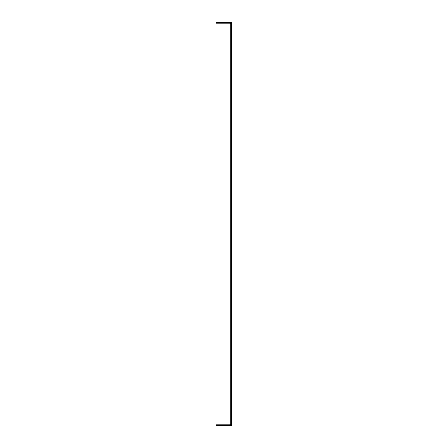 <?xml version="1.0" encoding="UTF-8"?>
<svg xmlns="http://www.w3.org/2000/svg" width="448" height="448" viewBox="0 0 448 448"><rect width="100%" height="100%" fill="white"/><g stroke="black" fill="none" stroke-linecap="round" stroke-linejoin="round"><path stroke-width="0.67" d="M231.566 164.214L230.759 164.214L230.759 283.786L231.566 283.786L231.566 157.657L230.759 157.657L230.759 38.091L231.566 38.091L231.566 157.657M230.759 290.343L231.566 290.343L231.566 409.909L230.759 409.909L230.759 283.786M231.566 27.446L231.566 31.534L230.759 31.534L230.759 22.4L231.566 22.4L231.566 27.446L230.759 27.446M230.759 425.6L230.759 420.554L231.566 420.554L231.566 425.6L230.759 425.6M230.759 409.909L230.759 420.554M230.759 164.214L230.759 157.657M230.759 38.091L230.759 31.534M231.566 38.091L231.566 31.534M231.566 290.343L231.566 283.786M230.759 416.466L231.566 416.466L231.566 409.909M231.566 416.466L231.566 420.554M230.759 425.482L216.434 425.6L216.434 424.794L221.48 424.794L221.48 425.6M230.759 423.786L229.751 424.794L221.48 424.794M221.48 23.206L216.434 23.206L216.434 22.4L221.48 22.4L221.48 23.206L229.751 23.206L230.759 24.214M230.759 22.518L221.48 22.4"/></g></svg>
